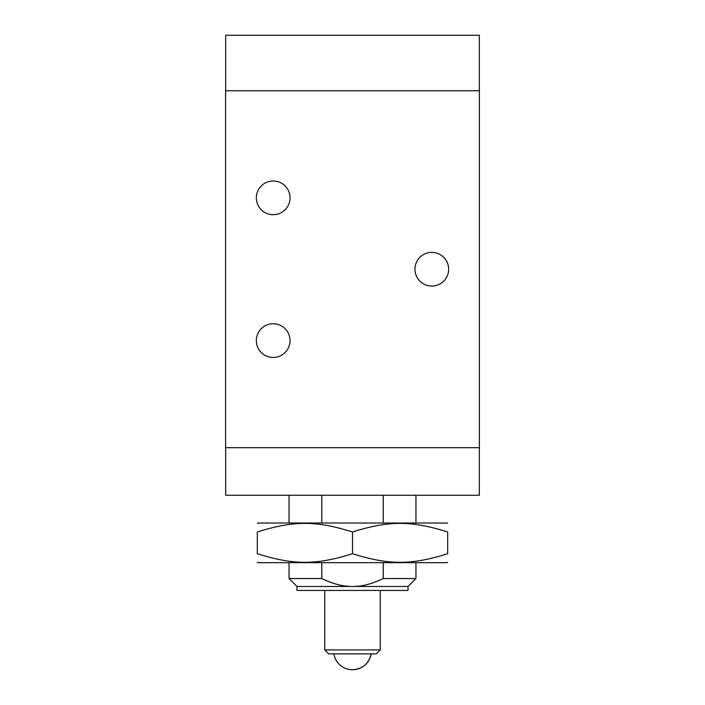 <?xml version="1.0" encoding="UTF-8"?>
<svg xmlns="http://www.w3.org/2000/svg" width="705" height="705" viewBox="0 0 705 705"><rect width="100%" height="100%" fill="white"/><g stroke="black" fill="none" stroke-linecap="round" stroke-linejoin="round"><path stroke-width="1.06" d="M383.22 495.262L383.22 523.022M383.22 562.678L383.22 578.541C372.284 583.881 362.044 586.525 352.5 586.472C342.956 586.525 332.716 583.881 321.78 578.541L321.78 562.678M321.78 523.022L321.78 495.262M296.981 586.472L408.019 586.472L408.019 590.438L296.981 590.438L296.981 586.472L289.05 578.541L321.78 578.541M415.95 562.678L415.95 578.541L383.22 578.541M380.259 590.438L380.259 649.922L324.741 649.922L324.741 590.438M380.259 649.922L376.294 653.887L328.706 653.887L324.741 649.922M371.138 653.887C368.794 663.722 362.582 669.01 352.5 669.75A18.876 18.876 0 0 0 371.138 653.887M479.321 447.675L479.321 495.262L225.679 495.262L225.679 447.675M225.679 90.769L225.679 35.25L479.321 35.25L479.321 90.769M290.037 197.841A16.849 16.849 0 0 1 264.763 212.434A16.849 16.849 0 0 1 264.763 183.247A16.849 16.849 0 0 1 290.037 197.841M290.037 340.603A16.849 16.849 0 0 1 264.763 355.197A16.849 16.849 0 0 1 264.763 326.01A16.849 16.849 0 0 1 290.037 340.603M448.662 269.222A16.849 16.849 0 0 1 423.388 283.815A16.849 16.849 0 0 1 423.388 254.628A16.849 16.849 0 0 1 448.662 269.222M479.4 90.769L225.6 90.769L225.6 447.675L479.4 447.675L479.4 90.769M352.5 553.716C388.896 565.172 411.279 565.172 447.675 553.716C447.675 565.172 447.675 565.172 447.675 553.716L447.675 531.984C447.675 520.528 447.675 520.528 447.675 531.984C447.675 520.528 447.675 520.528 447.675 531.984C411.279 520.528 388.896 520.528 352.5 531.984C316.104 520.528 293.721 520.528 257.325 531.984C257.325 520.528 257.325 520.528 257.325 531.984C257.325 520.528 257.325 520.528 257.325 531.984L257.325 553.716C257.325 565.172 257.325 565.172 257.325 553.716C293.721 565.172 316.104 565.172 352.5 553.716L352.5 531.984M447.675 562.22L446.882 562.678L258.118 562.678L257.325 562.22M257.325 523.48L258.118 523.022L446.882 523.022L447.675 523.48M289.05 495.262L289.05 523.022M289.05 562.678L289.05 578.541M415.95 495.262L415.95 523.022M408.019 586.472L415.95 578.541M333.862 653.887A18.876 18.876 0 0 0 352.5 669.75"/></g></svg>
